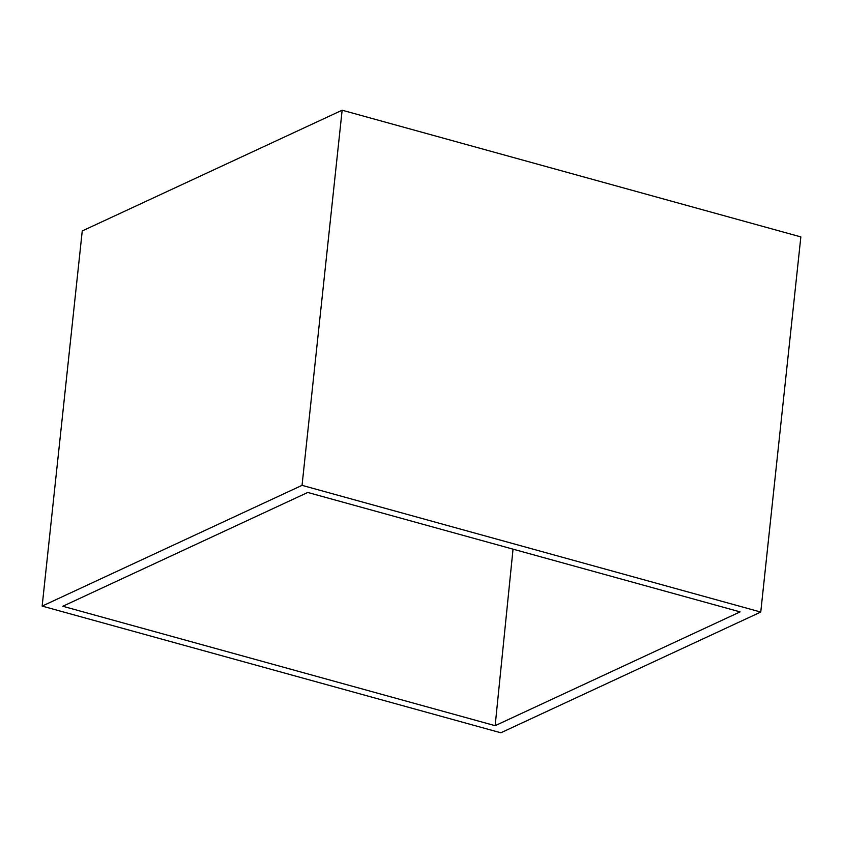 <?xml version="1.0" encoding="UTF-8"?>
<svg xmlns="http://www.w3.org/2000/svg" width="843" height="843" viewBox="0 0 843 843"><rect width="100%" height="100%" fill="white"/><g stroke="black" fill="none" stroke-linecap="round" stroke-linejoin="round"><path stroke-width="1.26" d="M42.15 606.096L500.858 732.788L760.755 612.05L302.047 485.347L42.15 606.096L82.245 230.95L342.142 110.212L800.85 236.904L760.755 612.05M62.814 606.265L495.147 725.675L740.101 611.881L307.769 492.46L62.814 606.265M302.047 485.347L342.142 110.212M513.039 549.162L495.147 725.675"/></g></svg>
